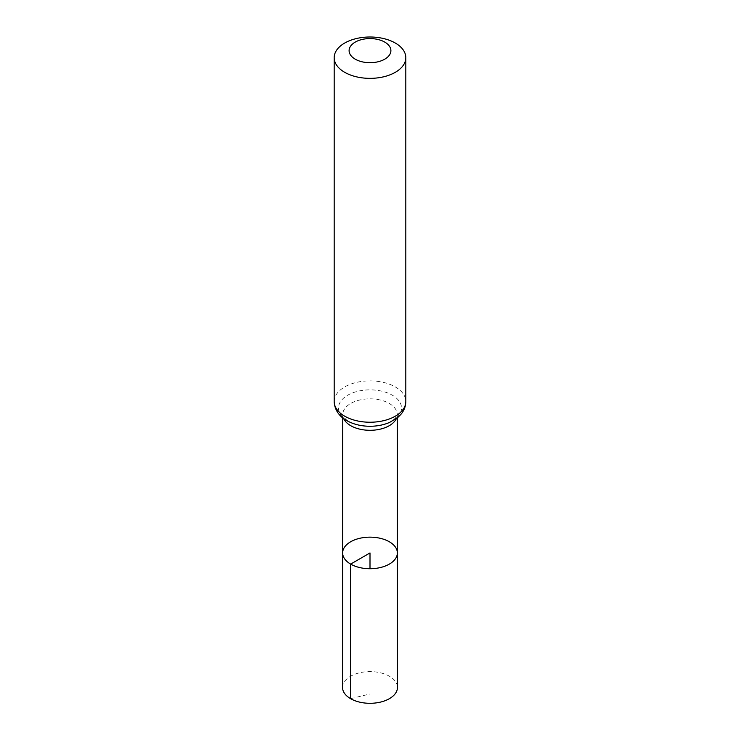 <?xml version="1.0" encoding="UTF-8"?>
<svg xmlns="http://www.w3.org/2000/svg" width="740" height="740" viewBox="0 0 740 740"><rect width="100%" height="100%" fill="white"/><g stroke="black" fill="none" stroke-linecap="round" stroke-linejoin="round"><path stroke-width="0.56" stroke-dasharray="3.7 2.78" d="M342.648 552.928A27.352 15.79 180 0 1 370 537.148A27.352 15.79 180 0 1 397.352 552.928M342.546 687.442A27.454 15.855 180 0 1 359.501 672.808A27.454 15.855 180 0 1 389.416 676.24A27.454 15.855 180 0 1 397.454 687.442M350.584 698.662L370 693.981L370 568.727M343.656 418.6A27.251 15.734 180 0 1 342.75 414.567A27.251 15.734 180 0 1 370 398.842A27.251 15.734 180 0 1 397.25 414.567A27.251 15.734 180 0 1 396.344 418.6M334.184 401.552A35.816 20.674 180 0 1 370 380.878A35.816 20.674 180 0 1 405.816 401.552M347.707 420.93A31.533 18.204 180 0 1 361.841 390.48A31.533 18.204 180 0 1 400.46 412.772A31.533 18.204 180 0 1 347.707 420.93M397.25 417.897L397.25 414.567C397.713 415.371 396.464 417.129 393.495 419.839C391.293 421.782 383.542 426.074 369.676 426.259C361.111 426.055 354.136 424.409 348.753 421.319C346.995 420.588 345.108 418.803 343.073 415.945L342.75 414.567L342.75 417.897"/><path stroke-width="1.11" d="M350.658 564.102A27.352 15.79 180 0 1 342.648 552.928A27.352 15.79 180 0 1 370 537.148A27.352 15.79 180 0 1 397.352 552.928A27.352 15.79 180 0 1 380.471 567.524A27.352 15.79 180 0 1 350.658 564.102A27.352 15.79 180 0 1 342.648 552.928L342.546 687.442A27.454 15.855 180 0 0 350.584 698.662A27.454 15.855 180 0 0 380.517 702.094A27.454 15.855 180 0 0 397.454 687.442L397.352 552.928A27.352 15.79 180 0 1 380.471 567.524A27.352 15.79 180 0 1 350.658 564.102M355.228 59.172A20.896 12.062 180 0 1 364.589 38.989A20.896 12.062 180 0 1 390.184 53.761A20.896 12.062 180 0 1 355.228 59.172M344.674 72.298A35.816 20.674 180 0 1 334.184 57.674A35.816 20.674 180 0 1 370 37A35.816 20.674 180 0 1 405.816 57.674A35.816 20.674 180 0 1 383.709 76.784A35.816 20.674 180 0 1 344.674 72.298M370 568.727L370 552.937L350.658 564.102L350.584 698.662M396.344 418.6A27.251 15.734 180 0 1 377.095 429.764A27.251 15.734 180 0 1 350.732 425.694A27.251 15.734 180 0 1 343.656 418.6M344.674 416.176A35.816 20.674 180 0 1 334.184 401.552C334.6 411.764 341.603 417.822 346.653 420.551C353.618 424.427 361.62 426.332 370.657 426.268C377.511 426.175 383.829 424.889 389.601 422.429L397.954 417.314L400.756 414.539C404.049 410.709 405.742 406.38 405.816 401.552A35.816 20.674 180 0 1 383.709 420.662A35.816 20.674 180 0 1 344.674 416.176M342.75 417.897L342.648 552.928M397.25 417.897L397.352 552.928M334.184 57.674L334.184 401.552M405.816 57.674L405.816 401.552"/></g></svg>
